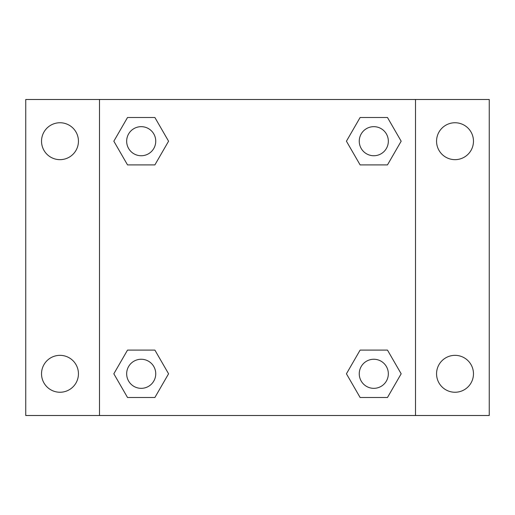 <?xml version="1.0" encoding="UTF-8"?>
<svg xmlns="http://www.w3.org/2000/svg" width="515" height="515" viewBox="0 0 515 515"><rect width="100%" height="100%" fill="white"/><g stroke="black" fill="none" stroke-linecap="round" stroke-linejoin="round"><path stroke-width="0.77" d="M25.75 99.492L489.25 99.492L489.25 415.508L25.75 415.508L25.75 99.492M455.015 122.75A18.456 18.456 0 0 1 473.472 141.207A18.456 18.456 0 0 1 455.015 159.656A18.456 18.456 0 0 1 436.559 141.207A18.456 18.456 0 0 1 455.015 122.75M455.015 355.344A18.456 18.456 0 0 1 473.472 373.793A18.456 18.456 0 0 1 455.015 392.25A18.456 18.456 0 0 1 436.559 373.793A18.456 18.456 0 0 1 455.015 355.344M59.985 355.344A18.456 18.456 0 0 1 78.441 373.793A18.456 18.456 0 0 1 59.985 392.25A18.456 18.456 0 0 1 41.528 373.793A18.456 18.456 0 0 1 59.985 355.344M59.985 122.75A18.456 18.456 0 0 1 78.441 141.207A18.456 18.456 0 0 1 59.985 159.656A18.456 18.456 0 0 1 41.528 141.207A18.456 18.456 0 0 1 59.985 122.75M127.52 350.097L154.886 350.097L168.572 373.793L154.886 397.496L127.52 397.496L113.834 373.793L127.52 350.097L154.886 350.097L127.52 350.097M360.114 117.504L387.48 117.504L401.166 141.207L387.48 164.903L360.114 164.903L346.428 141.207L360.114 117.504L387.48 117.504L360.114 117.504M99.492 415.508L99.492 99.492M415.508 99.492L415.508 415.508M127.52 117.504L154.886 117.504L168.572 141.207L154.886 164.903L127.52 164.903L113.834 141.207L127.52 117.504L154.886 117.504L127.52 117.504M360.114 350.097L387.48 350.097L401.166 373.793L387.48 397.496L360.114 397.496L346.428 373.793L360.114 350.097L387.48 350.097L360.114 350.097M387.48 397.496L360.114 397.496L387.48 397.496M388.336 373.793A14.536 14.536 0 0 0 366.526 361.208A14.536 14.536 0 0 0 366.526 386.385A14.536 14.536 0 0 0 388.336 373.793M154.886 397.496L127.52 397.496L154.886 397.496M155.742 373.793A14.536 14.536 0 0 0 133.932 361.208A14.536 14.536 0 0 0 133.932 386.385A14.536 14.536 0 0 0 155.742 373.793M387.48 164.903L360.114 164.903L387.48 164.903M388.336 141.207A14.536 14.536 0 0 0 366.526 128.615A14.536 14.536 0 0 0 366.526 153.792A14.536 14.536 0 0 0 388.336 141.207M154.886 164.903L127.52 164.903L154.886 164.903M155.742 141.207A14.536 14.536 0 0 0 133.932 128.615A14.536 14.536 0 0 0 133.932 153.792A14.536 14.536 0 0 0 155.742 141.207"/></g></svg>

